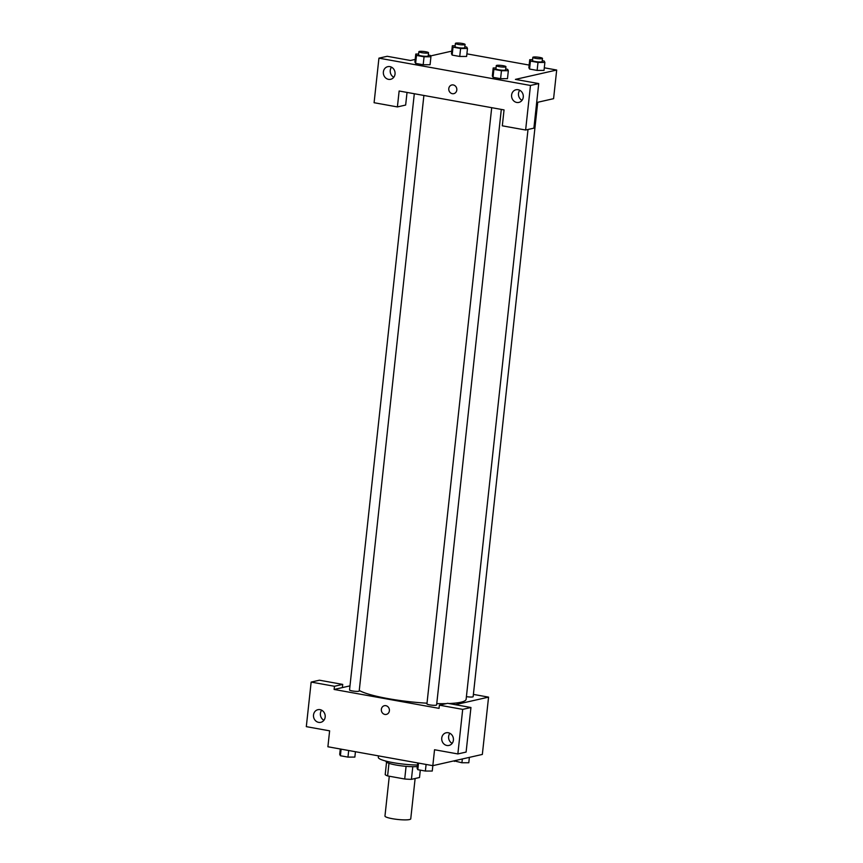 <?xml version="1.0" encoding="UTF-8"?>
<svg xmlns="http://www.w3.org/2000/svg" width="863" height="863" viewBox="0 0 863 863"><rect width="100%" height="100%" fill="white"/><g stroke="black" fill="none" stroke-linecap="round" stroke-linejoin="round"><path stroke-width="1.29" d="M389.289 776.225L384.963 816.042A12.967 2.017 6.2 0 0 397.638 819.451A12.967 2.017 6.2 0 0 410.745 818.847L415.125 778.502M420.303 770.141L419.504 777.509L411.424 779.343A17.411 2.708 6.2 0 1 404.715 779.009L387.606 775.923A17.411 2.708 6.2 0 1 385.2 774.618L386.548 762.191M388.976 763.313L387.606 775.923M406.085 766.333L404.715 779.009M417.304 766.56A17.832 2.772 -173.8 0 1 396.171 765.05A17.832 2.772 -173.8 0 1 386.009 761.403L386.041 761.123M412.805 766.678L411.424 779.343M378.458 755.869L378.307 757.347A25.933 4.024 6.2 0 0 391.252 762.299A25.933 4.024 6.2 0 0 417.465 765.028M473.399 694.402L488.566 697.131L482.341 754.435L432.816 765.664L327.897 746.765L329.623 730.842L306.311 726.646L311.155 682.083L334.466 686.279L334.121 689.461L349.979 685.869M334.121 689.461L439.04 708.361L439.386 705.179L447.638 703.302L470.95 707.509L466.106 752.072L457.854 753.938L434.542 749.742L432.816 765.664M488.566 697.131L455.265 704.683M449.882 733.291A6.483 5.836 -102.8 0 0 448.631 736.495A6.483 5.836 -102.8 0 0 452.169 743.367M441.748 738.059A6.483 5.836 -102.8 0 0 449.019 745.427A6.483 5.836 -102.8 0 0 453.269 737.822A6.483 5.836 -102.8 0 0 446.149 732.784A6.483 5.836 -102.8 0 0 441.748 738.059M470.95 707.509L462.697 709.375L457.854 753.938M439.386 705.179L462.697 709.375M311.155 682.083L319.407 680.206L342.719 684.402L342.374 687.595M321.651 710.195A6.483 5.836 -102.8 0 0 320.4 713.399A6.483 5.836 -102.8 0 0 323.927 720.271M313.517 714.963A6.483 5.836 -102.8 0 0 320.777 722.331A6.483 5.836 -102.8 0 0 325.038 714.726A6.483 5.836 -102.8 0 0 317.918 709.688A6.483 5.836 -102.8 0 0 313.517 714.963M342.719 684.402L334.466 686.279M385.847 705.675A4.455 4.013 77.2 0 1 386.354 714.402A4.455 4.013 77.2 0 1 384.38 705.707A4.455 4.013 77.2 0 1 385.847 705.675M384.38 705.707A4.455 4.013 -102.8 0 0 386.354 714.402M491.705 107.681L426.937 703.884A4.865 0.755 6.2 0 0 431.694 705.157A4.865 0.755 6.2 0 0 436.613 704.931L501.306 109.407M414.305 93.743L349.537 689.947A4.865 0.755 6.2 0 0 354.283 691.22A4.865 0.755 6.2 0 0 359.202 690.993L423.895 95.469M466.408 696.624A4.865 0.755 6.2 0 0 473.151 696.657L537.725 102.276M359.267 690.443A55.103 8.554 6.2 0 0 427.012 703.205M436.754 703.615A55.103 8.554 6.2 0 0 446.214 703.625M448.943 703.539A55.103 8.554 6.2 0 0 466.128 699.246L528.016 129.482M399.138 91.003L504.046 109.903L502.32 125.825L525.632 130.022L530.475 85.459L378.933 58.155L374.089 102.719L397.401 106.926L399.138 91.003M544.294 67.799L556.689 70.032L553.582 98.673L536.678 102.514M448.792 88.598A4.455 4.013 77.2 0 1 456.71 88.425A4.455 4.013 77.2 0 1 453.787 93.657A4.455 4.013 77.2 0 1 448.792 88.598M511.608 95.038A6.483 5.836 77.2 0 1 515.998 89.763A6.483 5.836 77.2 0 1 523.129 94.801A6.483 5.836 77.2 0 1 518.868 102.406A6.483 5.836 77.2 0 1 511.608 95.038M383.377 71.942A6.483 5.836 77.2 0 1 387.767 66.667A6.483 5.836 77.2 0 1 394.898 71.705A6.483 5.836 77.2 0 1 390.637 79.31A6.483 5.836 77.2 0 1 383.377 71.942M451.813 84.962A4.455 4.013 -102.8 0 0 453.787 93.657M519.731 90.27A6.483 5.836 -102.8 0 0 518.49 93.474A6.483 5.836 -102.8 0 0 522.018 100.345M391.5 67.174A6.483 5.836 -102.8 0 0 390.249 70.378A6.483 5.836 -102.8 0 0 393.787 77.249M407.034 92.427L405.653 105.049L397.401 106.926M378.933 58.155L387.185 56.289L410.497 60.486L415.2 59.418M525.632 130.022L533.895 128.145L538.728 83.582L515.416 79.385L556.689 70.032M538.728 83.582L530.475 85.459M507.476 78.652L500.594 78.684L493.021 77.325L492.32 75.944L493.021 77.325L500.594 78.684L501.457 70.734L493.884 69.364L493.194 67.983L496.02 67.972M537.994 62.449L537.131 70.41L529.558 69.04L528.857 67.659L529.558 69.04L537.131 70.41L544.024 70.388L544.877 62.427L537.994 62.449L530.421 61.079L529.731 59.698L532.568 59.687M460.594 48.501L459.731 56.462L452.158 55.103L451.457 53.711L452.158 55.103L459.731 56.462L466.613 56.44L467.476 48.49L460.594 48.501L453.021 47.141L452.331 45.761L455.157 45.75M428.285 55.038L430.238 55.383L430.928 56.764L430.076 64.725M430.065 64.725L423.183 64.747L415.61 63.387L414.909 61.996M466.894 53.851L529.148 65.07M430.518 55.944L451.748 51.133M464.833 46.753L466.786 47.098L467.476 48.49M455.416 43.409L455.071 46.591A4.865 0.755 6.2 0 0 459.817 47.875A4.865 0.755 6.2 0 0 464.736 47.648L465.081 44.466A4.865 0.755 6.2 0 0 461.338 43.312A4.865 0.755 6.2 0 0 455.88 43.15A4.865 0.755 6.2 0 0 455.416 43.409A4.865 0.755 6.2 0 0 460.162 44.693A4.865 0.755 6.2 0 0 465.081 44.466M453.021 47.141L452.158 55.103M452.331 45.761L451.468 53.711M542.234 60.69L544.186 61.046L544.877 62.427M532.816 57.357L532.471 60.539A4.865 0.755 6.2 0 0 537.228 61.812A4.865 0.755 6.2 0 0 542.137 61.586L542.482 58.404A4.865 0.755 6.2 0 0 538.749 57.26A4.865 0.755 6.2 0 0 533.28 57.087A4.865 0.755 6.2 0 0 532.816 57.357A4.865 0.755 6.2 0 0 537.573 58.63A4.865 0.755 6.2 0 0 542.482 58.404M530.421 61.079L529.558 69.04M529.731 59.698L528.868 67.659M430.928 56.764L424.046 56.785L416.473 55.426L415.783 54.045L418.62 54.035M418.868 51.694L418.523 54.876A4.865 0.755 6.2 0 0 423.28 56.16A4.865 0.755 6.2 0 0 428.188 55.933L428.533 52.751A4.865 0.755 6.2 0 0 424.801 51.597A4.865 0.755 6.2 0 0 419.332 51.435A4.865 0.755 6.2 0 0 418.868 51.694A4.865 0.755 6.2 0 0 423.625 52.967A4.865 0.755 6.2 0 0 428.533 52.751M424.046 56.785L423.183 64.747L415.61 63.387L414.92 61.996L415.783 54.045M416.473 55.426L415.61 63.387M505.696 68.975L507.649 69.331L508.339 70.712L501.457 70.734M496.279 65.642L495.934 68.824A4.865 0.755 6.2 0 0 500.68 70.097A4.865 0.755 6.2 0 0 505.599 69.871L505.945 66.688A4.865 0.755 6.2 0 0 502.212 65.545A4.865 0.755 6.2 0 0 496.743 65.372A4.865 0.755 6.2 0 0 496.279 65.642A4.865 0.755 6.2 0 0 501.025 66.915A4.865 0.755 6.2 0 0 505.945 66.688M508.339 70.712L507.476 78.673M493.884 69.364L493.021 77.325M493.194 67.983L492.331 75.944M469.386 757.369L468.803 762.752L461.921 762.763L454.067 760.842M462.331 758.965L461.921 762.763M454.413 760.767L454.348 761.403M355.437 751.727L354.855 757.088L347.972 757.11L340.4 755.74L339.709 754.359L340.292 748.998M348.684 750.508L347.972 757.11M341.112 749.138L340.4 755.74M432.838 765.654L432.255 771.037L425.373 771.047L417.8 769.688L417.109 768.307L417.692 762.935M426.095 764.445L425.373 771.047M418.523 763.086L417.8 769.688"/></g></svg>
